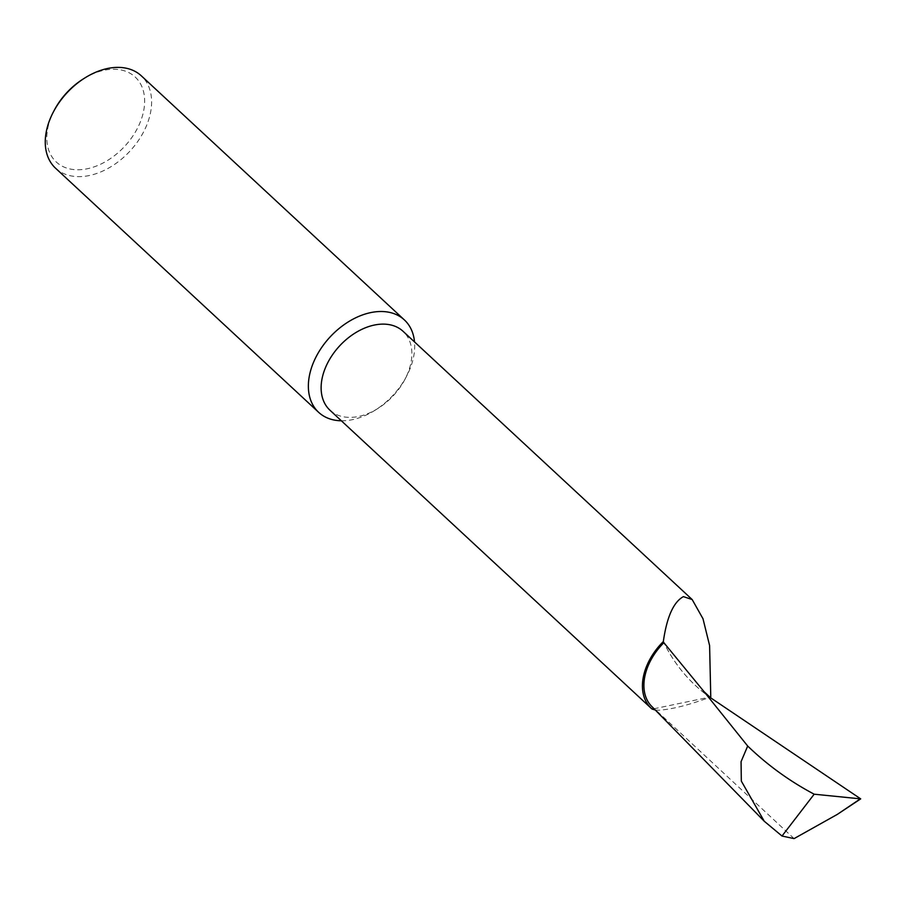 <?xml version="1.0" encoding="UTF-8"?>
<svg xmlns="http://www.w3.org/2000/svg" width="906" height="906" viewBox="0 0 906 906"><rect width="100%" height="100%" fill="white"/><g stroke="black" fill="none" stroke-linecap="round" stroke-linejoin="round"><path stroke-width="0.68" stroke-dasharray="4.53 3.4" d="M329.92 410.18A53.782 36.614 132.9 0 0 342.434 416.59A53.782 36.614 132.9 0 0 377.927 408.459A53.782 36.614 132.9 0 0 404.959 379.32A53.782 36.614 132.9 0 0 403.091 331.324M655.321 710.055L658.889 710.213C672.048 709.353 689.341 704.936 710.768 696.941M83.409 78.856A57.984 39.479 -47.1 0 1 135.164 76.999A57.984 39.479 -47.1 0 1 137.202 128.731A57.984 39.479 -47.1 0 1 69.785 168.924A57.984 39.479 -47.1 0 1 54.258 110.272M55.56 168.222A63.035 42.91 132.9 0 0 143.51 132.049A63.035 42.91 132.9 0 0 141.302 75.81M341.358 420.78A63.035 42.91 132.9 0 0 374.925 410.327A63.035 42.91 132.9 0 0 406.601 376.194A63.035 42.91 132.9 0 0 406.613 376.171A63.035 42.91 132.9 0 0 414.518 341.924M794.086 838.605L654.37 708.685L709.658 697.122C690.157 683.135 674.891 664.993 663.872 642.694C674.868 664.936 690.134 683.079 709.67 697.122A491.448 334.541 132.9 0 0 709.67 697.122L710.61 697.79M654.019 708.73A491.448 334.541 132.9 0 0 654.37 708.685A52.061 35.436 132.9 0 1 651.595 706.25M404.959 379.32L406.601 376.194M377.927 408.459L374.925 410.327"/><path stroke-width="1.36" d="M709.885 697.269L710.768 696.941L709.602 645.57L702.999 618.764L692.173 599.546L403.091 331.324A53.782 36.614 132.9 0 0 390.565 324.903A53.782 36.614 132.9 0 0 333.261 353.714A53.782 36.614 132.9 0 0 329.92 410.18L651.233 708.322A53.782 36.614 132.9 0 0 652.014 709.002L655.321 710.055M692.173 599.546L683.407 596.624C673.532 602.003 666.839 616.986 663.328 641.573A53.782 36.614 132.9 0 0 651.233 708.322M414.518 341.924A63.035 42.91 132.9 0 0 404.404 319.943A63.035 42.91 132.9 0 0 389.739 312.423A63.035 42.91 132.9 0 0 316.466 356.115A63.035 42.91 132.9 0 0 318.663 412.343A63.035 42.91 132.9 0 0 333.329 419.863A63.035 42.91 132.9 0 0 341.358 420.78M53.375 111.97L54.269 110.26A57.984 39.479 -47.1 0 1 54.269 110.26A57.984 39.479 -47.1 0 1 83.409 78.856L85.051 77.825A63.035 42.91 132.9 0 0 53.375 111.97A63.035 42.91 132.9 0 0 53.363 111.982A63.035 42.91 132.9 0 0 55.56 168.222L318.663 412.343M404.404 319.943L141.302 75.81A63.035 42.91 132.9 0 0 85.051 77.825M860.7 798.877L814.177 794.2L782.014 836.034L794.086 838.605L837.303 814.403L860.7 798.877L710.61 697.79L704.007 691.606L747.688 746.034C767.563 765.185 789.715 781.244 814.177 794.2M747.688 746.034L741.063 761.663L741.323 781.085L764.234 821.221L651.595 706.25A52.061 35.436 132.9 0 1 663.872 642.694L704.007 691.606M837.303 814.403L859.953 799.115M652.014 709.002A491.448 334.541 132.9 0 0 654.019 708.73M663.872 642.694L663.328 641.573M764.234 821.221L782.014 836.034M709.67 697.122L710.768 696.941"/></g></svg>
